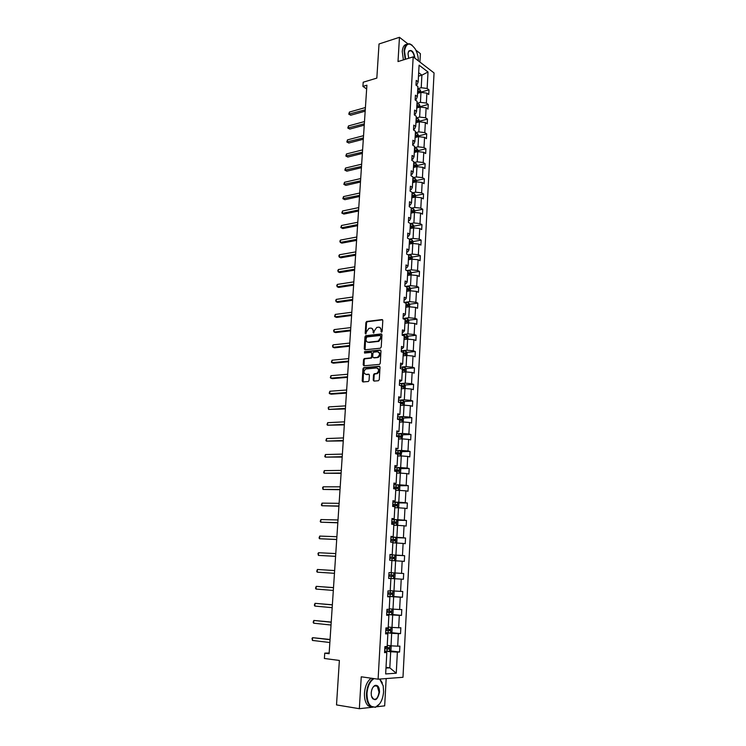 <?xml version="1.0" encoding="UTF-8"?>
<svg xmlns="http://www.w3.org/2000/svg" width="746" height="746" viewBox="0 0 746 746"><rect width="100%" height="100%" fill="white"/><g stroke="black" fill="none" stroke-linecap="round" stroke-linejoin="round"><path stroke-width="1.12" d="M381.514 332.222L382.157 331.438L382.81 320.5L382.017 319.577L366.659 321.479L365.894 322.57L365.204 333.378L365.848 334.003L366.463 331.839L368.906 328.361L370.622 328.109C372.245 328.119 373.084 329.098 373.121 331.075L373.69 333.108L374.315 330.935L376.758 327.438L378.511 327.186C380.152 327.186 381.001 328.175 381.047 330.152L381.514 332.222M407.848 43.855L399.464 37.3L379.024 43.977L376.833 78.106L363.199 82.228L362.91 86.396L366.65 88.951M419.923 62.067L420.39 53.665L415.848 50.113M399.464 37.3L398.01 61.564L413.181 56.873L378.101 679.186L361.25 676.799L359.348 708.7L372.953 707.18M376.171 706.816L384.675 705.865L386.167 678.571M359.348 708.7L336.511 704.914L339.374 660.452L324.389 658.485L324.743 653.16L329.117 653.72L366.901 85.203L362.91 86.396M373.214 380.106L374.007 381.085L378.353 380.749L379.285 379.621L380.022 367.228L379.22 366.258L363.675 367.675L362.966 368.738L362.192 380.982L362.976 381.952L368.365 381.495L369.065 380.432L369.391 375.163L368.599 374.184L366.034 374.408C363.395 373.186 363.33 371.368 365.848 368.972L376.488 367.955C379.173 369.158 379.257 370.976 376.73 373.42L374.24 373.746L373.532 374.818L373.214 380.106L374.11 381.075M380.301 348.223L381.225 347.095L381.952 334.87L381.159 333.928L365.745 335.691L364.99 336.772L364.225 348.848L364.999 349.79L380.301 348.223M380.992 350.993L380.255 363.302L379.537 364.374L363.992 365.81L363.209 364.859L363.544 359.647L364.262 358.574L370.809 357.903L371.536 356.821L371.75 353.362L370.967 352.41L364.542 353.054L364.514 351.636L380.199 350.042L380.992 350.993M384.6 651.827L386.829 652.554L384.554 652.647L384.889 646.623L387.165 646.54L387.855 633.848L385.598 633.886L385.924 627.899L388.19 627.88L388.88 615.282L386.624 615.263L386.96 609.323L389.207 609.361L389.888 596.847L387.65 596.781L387.976 590.879L390.214 590.972L390.895 578.56L388.666 578.43L388.992 572.583L403.679 573.515L401.535 573.376L402.178 561.225L404.323 561.393L404.621 555.695L402.476 555.509L403.11 543.442L405.246 543.666L405.544 538.006L403.409 537.773L404.043 525.79L406.169 526.061L406.458 520.447L404.341 520.158L404.966 508.259L407.083 508.585L407.372 503.009L405.264 502.673L405.889 490.859L407.997 491.232L408.286 485.693L406.178 485.31L406.803 473.589L408.892 474.008L409.181 468.507L407.092 468.078L407.708 456.431L409.787 456.897L410.076 451.442L407.997 450.966L408.603 439.403L410.682 439.916L410.962 434.498L408.892 433.976L409.498 422.497L411.559 423.047L411.848 417.667L409.787 417.098L410.384 405.703L412.435 406.309L412.715 400.966L410.673 400.35L411.27 389.03L413.312 389.673L413.592 384.376L411.55 383.714L412.137 372.478L414.179 373.168L414.45 367.899L412.417 367.2L413.004 356.038L415.037 356.765L415.308 351.534L413.284 350.788L413.871 339.71L415.886 340.484L416.156 335.29L414.142 334.506L414.729 323.503L416.734 324.314L417.005 319.157L415 318.328L415.578 307.399L417.574 308.257L417.844 303.137L415.848 302.261L416.417 291.406L418.413 292.311L418.674 287.219L416.688 286.305L417.256 275.526L419.243 276.468L419.504 271.413L417.527 270.462L418.096 259.757L420.063 260.736L420.324 255.719L418.357 254.731L418.916 244.091L420.884 245.108L421.145 240.128L419.187 239.102L419.737 228.537L421.695 229.591L421.956 224.639L420.007 223.576L420.558 213.086L422.497 214.177L422.758 209.262L420.819 208.153L421.369 197.737L423.299 198.865L423.56 193.988L421.63 192.841L422.171 182.49L424.101 183.665L424.353 178.807L422.432 177.632L422.973 167.356L424.884 168.559L425.145 163.738L423.224 162.516L423.765 152.315L425.677 153.555L425.929 148.762L424.017 147.512L424.558 137.367L426.451 138.644L426.703 133.888L424.81 132.601L425.341 122.531L427.234 123.836L427.477 119.108L425.593 117.793L426.115 107.788L427.999 109.13L428.251 104.431L426.367 103.079L426.889 93.138L428.764 94.518L429.006 89.856L427.141 88.466L428.008 71.998L421.9 75.15L418.674 72.716M403.679 573.515L403.381 579.26L401.227 579.138L400.583 591.382L402.747 591.466L402.439 597.248L400.276 597.182L399.623 609.519L401.796 609.547L401.488 615.375L399.315 615.357L398.662 627.778L400.844 627.759L400.537 633.624L398.345 633.662L397.693 646.185L399.884 646.111L399.576 652.023L397.376 652.116L396.257 673.209L385.654 673.946L386.829 652.554M413.181 56.873L434.051 72.94L402.98 677.293L378.101 679.186M391.212 572.723L391.892 560.395L389.673 560.218L389.999 554.418L392.209 554.604L392.881 542.379L390.671 542.146L390.997 536.383L393.198 536.626L393.86 524.485L391.669 524.205L391.986 518.479L394.177 518.778L394.839 506.72L392.657 506.394L392.965 500.706L395.147 501.06L395.809 489.096L393.636 488.714L393.944 483.072L396.117 483.464L396.769 471.584L394.606 471.155L394.914 465.56L397.077 466.008L397.721 454.211L395.566 453.736L395.874 448.169L398.028 448.672L398.672 436.96L396.527 436.429L396.835 430.918L398.97 431.458L399.614 419.83L397.478 419.261L397.786 413.778L399.912 414.366L400.546 402.821L398.42 402.206L398.728 396.769L400.844 397.404L401.469 385.943L399.362 385.272L399.66 379.873L401.768 380.553L402.392 369.177L400.294 368.468L400.593 363.106L402.681 363.824L403.306 352.532L401.217 351.776L401.507 346.452L403.595 347.216L404.211 335.998L402.131 335.206L402.43 329.918L404.5 330.73L405.115 319.586L403.045 318.747L403.334 313.497L405.404 314.355L406.01 303.296L403.95 302.41L404.239 297.197L406.3 298.092L406.896 287.107L404.845 286.184L405.134 281.009L407.185 281.941L407.782 271.04L405.74 270.071L406.02 264.933L408.062 265.912L408.659 255.076L406.626 254.069L406.906 248.959L408.939 249.985L409.526 239.224L407.502 238.179L407.782 233.106L409.806 234.169L410.393 223.483L408.379 222.401L408.659 217.366L410.664 218.466L411.251 207.854L409.246 206.726L409.526 201.728L411.522 202.865L412.1 192.328L410.104 191.162L410.384 186.192L412.37 187.377L412.948 176.905L410.962 175.702L411.233 170.769L413.219 171.99L413.788 161.593L411.811 160.353L412.081 155.448L414.058 156.707L414.627 146.384L412.659 145.106L412.93 140.239L414.888 141.526L415.457 131.268L413.498 129.953L413.76 125.123L415.718 126.447L416.277 116.264L414.328 114.912L414.599 110.11L416.538 111.471L417.098 101.353L415.158 99.973L415.419 95.199L417.359 96.598L417.909 86.545L415.979 85.128L416.24 80.391L418.17 81.818L419.084 65.172L428.008 71.998M386.335 632.729L391.678 633.298L391.007 645.822L387.221 645.383M391.007 645.822L397.693 646.185M391.678 633.298L398.345 633.662M385.635 633.261L387.855 633.848M387.342 614.471L392.676 614.974L392.004 627.405L388.237 627.022M392.004 627.405L398.662 627.778M392.676 614.974L399.315 615.357M386.652 614.825L388.88 615.282M388.34 596.352L393.655 596.781L392.993 609.128L389.235 608.792M392.993 609.128L399.623 609.519M393.655 596.781L400.276 597.182M387.668 596.539L389.888 596.847M389.337 578.374L394.634 578.728L393.972 590.981L390.223 590.692M393.972 590.981L400.583 591.382M394.634 578.728L401.227 579.138M388.666 578.383L390.895 578.56M391.883 560.6L395.604 560.796L394.951 572.965L389.654 572.639M394.951 572.965L401.535 573.376M395.604 560.796L402.178 561.225M392.853 542.855L396.574 543.004L395.921 555.08L390.634 554.819M395.921 555.08L402.476 555.509M396.574 543.004L403.11 543.442M389.981 554.604L392.209 554.604M393.823 525.24L397.525 525.343L396.881 537.325L391.613 537.139M396.881 537.325L403.409 537.773M397.525 525.343L404.043 525.79M390.969 536.756L393.198 536.626M394.783 507.746L398.476 507.802L397.832 519.701L392.582 519.58M397.832 519.701L404.341 520.158M398.476 507.802L404.966 508.259M391.958 519.029L394.177 518.778M395.734 490.383L399.418 490.392L398.784 502.207L393.543 502.151M398.784 502.207L405.264 502.673M399.418 490.392L405.889 490.859M392.928 501.443L395.147 501.06M396.685 473.141L400.36 473.104L399.716 484.835L394.503 484.844M399.716 484.835L406.178 485.31M400.36 473.104L406.803 473.589M393.897 483.977L396.117 483.464M397.627 456.02L401.283 455.937L400.658 467.583L395.445 467.658M400.658 467.583L407.092 468.078M401.283 455.937L407.708 456.431M394.858 466.632L397.077 466.008M398.56 439.021L402.206 438.89L401.581 450.463L396.387 450.603M401.581 450.463L407.997 450.966M402.206 438.89L408.603 439.403M395.809 449.418L398.028 448.672M399.483 422.143L403.12 421.975L402.504 433.454L397.329 433.659M402.504 433.454L408.892 433.976M402.085 422.022L402.346 417.275L403.502 418.646L403.138 421.975L409.498 422.497M396.76 432.326L398.97 431.458M400.406 405.386L404.034 405.171L403.418 416.576L398.252 416.837M403.418 416.576L409.787 417.098M404.034 405.171L410.384 405.703M397.693 415.354L399.912 414.366M401.32 388.741L404.938 388.489L404.323 399.809L399.175 400.136M404.323 399.809L410.673 400.35M404.938 388.489L411.27 389.03M398.625 398.504L400.844 397.404M402.225 372.217L405.833 371.918L405.227 383.164L400.098 383.547M405.227 383.164L411.55 383.714M405.833 371.918L412.137 372.478M399.558 381.775L401.768 380.553M403.129 355.814L406.729 355.469L406.122 366.631L401.003 367.079M406.122 366.631L412.417 367.2M406.729 355.469L413.004 356.038M400.471 365.158L401.553 365.064L402.681 363.824M404.024 339.514L407.605 339.132L407.008 350.219L401.907 350.723M407.008 350.219L413.284 350.788M407.605 339.132L413.871 339.71M401.385 348.662L402.458 348.55L403.595 347.216M404.91 323.335L408.491 322.906L407.894 333.919L402.803 334.488M407.894 333.919L414.142 334.506M408.491 322.906L414.729 323.503M402.299 332.278L403.362 332.156L404.5 330.73M405.796 307.259L409.358 306.802L408.771 317.731L403.698 318.355M408.771 317.731L415 318.328M409.358 306.802L415.578 307.399M403.194 316.015L404.267 315.884L405.404 314.355M406.663 291.304L410.225 290.8L409.638 301.654L404.584 302.335M409.638 301.654L415.848 302.261M410.225 290.8L416.417 291.406M404.09 299.855L405.153 299.715L406.3 298.092M407.54 275.451L411.083 274.91L410.505 285.69L405.46 286.427M410.505 285.69L416.688 286.305M411.083 274.91L417.256 275.526M404.975 283.816L406.038 283.657L407.185 281.941M408.407 259.711L411.941 259.132L411.363 269.838L406.766 270.556M411.363 269.838L417.527 270.462M411.941 259.132L418.096 259.757M405.861 267.879L406.915 267.711L408.062 265.912M409.265 244.073L412.79 243.457L412.212 254.097L408.071 254.787M412.212 254.097L418.357 254.731M412.79 243.457L418.916 244.091M406.738 252.064L407.792 251.878L408.939 249.985M410.113 228.546L413.629 227.884L413.06 238.45L409.321 239.121M413.06 238.45L419.187 239.102M413.629 227.884L419.737 228.537M407.605 236.342L408.659 236.156L409.806 234.169M410.962 213.123L414.468 212.424L413.899 222.923L410.384 223.586M413.899 222.923L420.007 223.576M414.468 212.424L420.558 213.086M408.472 220.741L409.517 220.536L410.664 218.466M411.801 197.802L415.298 197.065L414.739 207.491L411.233 208.199M414.739 207.491L420.819 208.153M415.298 197.065L421.369 197.737M409.33 205.234L410.375 205.029L411.522 202.865M412.641 182.584L416.128 181.819L415.569 192.17L412.072 192.906M415.569 192.17L421.63 192.841M416.128 181.819L422.171 182.49M410.179 189.838L411.223 189.615L412.37 187.377M413.47 167.468L416.949 166.666L416.389 176.951L412.902 177.725M416.389 176.951L422.432 177.632M416.949 166.666L422.973 167.356M411.027 174.555L412.072 174.312L413.219 171.99M414.291 152.445L417.76 151.615L417.21 161.826L413.732 162.637M417.21 161.826L423.224 162.516M417.76 151.615L423.765 152.315M411.867 159.364L412.902 159.112L414.058 156.707M415.112 137.534L418.571 136.667L418.021 146.813L414.552 147.661M418.021 146.813L424.017 147.512M418.571 136.667L424.558 137.367M412.706 144.276L413.741 144.015L414.888 141.526M415.923 122.717L419.373 121.812L418.832 131.893L415.373 132.769M418.832 131.893L424.81 132.601M419.373 121.812L425.341 122.531M413.536 129.291L414.562 129.021L415.718 126.447M416.734 107.993L420.175 107.06L419.634 117.075L416.184 117.989M419.634 117.075L425.593 117.793M420.175 107.06L426.115 107.788M414.356 114.399L415.391 114.129L416.538 111.471M417.536 93.371L420.968 92.401L420.427 102.351L416.995 103.302M420.427 102.351L426.367 103.079M420.968 92.401L426.889 93.138M415.177 99.619L416.203 99.33L417.359 96.598M418.478 76.157L421.9 75.15L421.22 87.73L417.788 88.709M421.22 87.73L427.141 88.466M329.163 652.992L324.743 653.16M385.98 668.08L389.813 667.847L390.68 651.762L385.318 651.109M386.018 667.344L389.813 667.847L396.257 673.209M415.988 84.923L417.014 84.634L418.17 81.818M390.68 651.762L397.376 652.116M421.173 92.066L429.006 89.856M420.38 106.575L428.251 104.431M419.597 121.178L427.477 119.108M418.795 135.875L426.703 133.888M418.002 150.673L425.929 148.762M417.191 165.565L425.145 163.738M416.38 180.56L424.353 178.807M412.379 196.319L413.098 196.17M415.569 195.657L423.56 193.988M411.093 213.095L411.046 211.594L412.24 211.351M414.739 210.848L422.758 209.262M410.207 226.849L411.354 226.625M413.918 226.15L421.956 224.639M409.368 242.208L410.459 242.012M413.079 241.555L421.145 240.128M408.519 257.668L409.517 257.51M412.128 259.151L412.24 257.053L420.324 255.719M407.661 273.241L408.528 273.111M411.363 272.672L419.504 271.413M406.803 288.916L407.372 288.842M410.477 288.394L418.674 287.219M405.936 304.704L407.157 305.552M409.573 304.219L417.844 303.137M408.668 320.165L417.005 319.157M407.754 336.204L416.156 335.29M406.831 352.364L415.308 351.534M405.899 368.627L414.45 367.899M404.957 385.011L413.592 384.376M404.015 401.507L412.715 400.966M403.045 418.114L411.848 417.667M402.075 434.834L410.962 434.498M401.096 451.675L410.076 451.442M400.098 468.628L409.181 468.507M399.091 485.711L408.286 485.693M398.075 502.907L407.372 503.009M397.049 520.223L406.458 520.447M395.995 537.661L405.544 538.006M394.932 555.22L404.621 555.695M388.675 578.327L403.381 579.26M392.722 596.474L402.439 597.248M391.855 614.471L401.488 615.375M390.969 632.608L400.537 633.624M390.065 650.885L399.576 652.023M381.663 332.184L381.682 330.394L379.826 327.447M371.918 328.38L373.765 331.308L373.746 333.089M382.633 319.829L367.302 321.731L366.528 322.813L365.913 333.975M381.756 334.171L366.389 335.924L365.633 337.005L365.074 349.781M380.684 336.138L380.134 335.486L366.724 336.978L365.997 339.243C366.034 341.211 366.864 342.209 368.487 342.228L378.194 341.118L380.6 337.64L380.684 336.138L381.327 336.371L380.525 335.635M367.89 342.209L368.487 342.228M381.327 336.371L381.234 337.873L378.837 341.351L369.13 342.461M371.489 352.588L372.394 353.576L372.179 357.045L371.452 358.117L364.915 358.789L364.188 359.861L364.085 365.81M380.777 350.275L365.279 351.832L364.738 353.035M377.084 357.325L377.607 357.203C380.18 354.77 380.124 352.961 377.429 351.767L373.671 352.159L372.944 353.24L372.73 356.709L373.513 357.66L378.241 357.427C380.693 355.338 380.777 353.529 378.511 351.991M377.728 357.539L374.156 357.884M377.523 368.179C379.835 369.671 379.789 371.489 377.373 373.625L374.884 373.951L374.175 375.024L373.858 380.311M369.149 374.399L366.687 374.613M379.789 366.482L364.328 367.881L363.619 368.944L363.088 381.943M421.145 92.429L420.119 89.772L417.769 89.156M365.409 107.545L349.426 112.068L349.268 114.287L350.732 115.22L365.176 111.173M417.611 92.047L419.532 92.401L419.504 91.254L417.667 90.928M417.639 91.544L419.504 91.254M350.732 115.22L348.774 114.175L365.26 109.793M348.774 114.175L349.426 112.068M418.366 60.864C418.338 56.612 417.284 52.63 415.205 48.928C409.768 41.832 406.197 42.522 404.509 51.017L405.628 59.204M405.227 59.335L404.09 50.961C404.649 45.478 406.635 43.147 410.058 43.977L412.23 45.301M408.724 58.244L408.015 53.712L408.752 51.082C411.727 49.357 413.788 51.735 414.935 58.225M403.4 59.894L402.262 51.539C402.654 46.989 404.183 44.583 406.831 44.322M414.506 57.89C414.067 54.206 412.808 51.8 410.72 50.681L408.64 51.418L408.249 52.22M374.026 678.608C370.025 681.182 367.685 686.096 366.985 693.351C367.125 703.236 370.025 707.786 375.686 707.012C380.19 704.793 382.829 699.729 383.603 691.803L383.192 685.807L379.649 679.065M379.602 703.898L375.415 707.32L370.128 706.089C367.489 703.357 366.286 699.105 366.5 693.323C367.153 686.264 369.401 681.322 373.242 678.496M379.882 679.047L382.353 682.991M379.509 692.176C377.271 700.746 374.557 701.958 371.377 695.822L371.21 692.95C371.611 689.015 372.916 686.497 375.126 685.397C377.98 684.977 379.444 687.243 379.509 692.176M371.695 697.016L372.832 698.815C375.984 700.335 378.054 698.116 379.033 692.157L377.327 686.236L374.856 685.705L373.009 687.206M371.956 707.283L368.086 705.763C365.456 703.03 364.244 698.778 364.468 693.015C365.111 685.956 367.368 681.023 371.219 678.207M376.357 685.658L376.646 686.133M420.352 107.079L419.327 104.337L416.967 103.731M364.486 121.57L348.457 125.934L348.298 128.163L349.771 129.077L364.244 125.169M416.809 106.641L418.73 106.995L418.702 105.848L416.865 105.522M416.837 106.118L418.702 105.848M349.771 129.077L347.804 128.042L364.328 123.827M347.804 128.042L348.457 125.934M419.56 121.831L418.534 118.996L416.165 118.409M363.544 135.679L347.477 139.894L347.319 142.141L348.792 143.027L363.302 139.26M415.998 121.337L417.919 121.682L417.9 120.526L416.063 120.209M416.035 120.787L417.9 120.526M348.792 143.027L346.825 141.982L363.395 137.954M346.825 141.982L347.477 139.894M418.758 136.686L417.732 133.758L415.354 133.18M362.603 149.881L346.489 153.937L346.34 156.194L347.822 157.052L362.36 153.434M415.186 136.136L417.107 136.462L417.098 135.306L415.252 134.989M415.224 135.558L417.098 135.306M347.822 157.052L345.836 156.026L362.444 152.165M345.836 156.026L346.489 153.937M417.947 151.634L418.021 150.319L416.921 148.622L414.534 148.053M361.651 164.176L345.501 168.064L345.342 170.34L346.834 171.179L361.418 167.701M414.375 151.018L416.287 151.345L416.287 150.179L414.431 149.871M414.403 150.422L416.287 150.179M346.834 171.179L344.848 170.144L361.493 166.47M344.848 170.144L345.501 168.064M417.135 166.684L417.21 165.258L416.109 163.579L413.713 163.029M360.691 178.555L344.512 182.285L344.354 184.57L345.846 185.39L360.458 182.052M413.545 166.013L415.457 166.33L415.475 165.155L413.61 164.857M413.582 165.388L415.475 165.155M345.846 185.39L343.85 184.365L360.542 180.868M343.85 184.365L344.512 182.285M416.315 181.838L416.399 180.299L415.289 178.639L412.883 178.098M359.731 193.028L343.505 196.599L343.346 198.902L344.848 199.686L359.497 196.506M412.715 181.101L414.627 181.409L414.655 180.234L412.78 179.935M412.752 180.448L414.655 180.234M344.848 199.686L342.852 198.66L359.581 195.359M342.852 198.66L343.505 196.599M415.485 197.093L415.578 195.443L414.468 193.792L412.053 193.27M358.761 207.593L342.498 210.997L342.339 213.319L343.85 214.083L358.537 211.043M411.885 196.301L413.788 196.599L413.825 195.415L411.951 195.126M411.923 195.62L413.825 195.415M342.498 210.997L341.845 213.058L342.339 213.319L358.612 209.943M414.655 212.442L414.748 210.689L413.638 209.057L411.214 208.544M357.791 222.261L341.481 225.488L341.323 227.819L342.843 228.565L357.558 225.684M411.177 211.594L412.939 211.883L412.995 210.698L411.111 210.409M411.083 210.885L412.995 210.698M341.481 225.488L340.829 227.539L341.323 227.819L357.632 224.611M413.816 227.903L413.918 226.038L412.799 224.415L410.365 223.921M356.812 237.014L340.465 240.081L340.297 242.422L341.827 243.14L356.579 240.408M410.197 226.989L412.09 227.269L412.156 226.085L410.263 225.805M410.244 226.262L412.156 226.085M340.465 240.081L339.868 241.182L340.297 242.422L356.653 239.391M412.976 243.476L413.088 241.49L411.96 239.886L409.517 239.401M355.823 251.868L339.439 254.759L339.271 257.118L340.801 257.808L355.6 255.235M409.349 242.497L411.242 242.767L411.307 241.573L409.414 241.294M409.386 241.732L410.076 241.788M339.439 254.759L338.843 255.85L339.271 257.118L355.665 254.255M412.24 257.053L411.111 255.458L408.472 254.983M354.826 266.816L338.404 269.53L338.236 271.908L339.775 272.57L354.602 270.155M408.491 258.097L410.393 258.368L410.468 257.165L408.556 256.894M408.538 257.314L409.75 258.125M338.404 269.53L337.807 270.611L338.236 271.908L354.667 269.222M411.279 274.929L411.391 272.719L410.263 271.143L406.971 270.649M353.828 281.857L337.36 284.403L337.192 286.79L338.74 287.434L353.604 285.177M407.624 273.819L409.535 274.08L409.629 272.868L407.698 272.607M407.67 273.008L408.892 273.819M337.36 284.403L336.763 285.466L337.192 286.79L353.669 284.282M410.412 290.819L410.542 288.488L409.405 286.93L405.386 286.427M352.821 297.011L336.315 299.37L336.148 301.776L337.696 302.382L352.606 300.293M406.756 289.644L408.677 289.896L408.78 288.683L406.822 288.422M406.803 288.795L408.025 289.635M336.315 299.37L335.719 300.414L336.148 301.776L352.662 299.444M409.554 306.82L409.685 304.368L408.538 302.829L403.95 302.307M351.804 312.248L335.262 314.43L335.094 316.854L336.651 317.432L351.59 315.502M405.88 305.571L407.81 305.823L407.922 304.601L405.955 304.34M335.262 314.43L334.59 316.435L335.094 316.854L351.646 314.7M408.677 322.925L408.817 320.351L407.67 318.831L403.064 318.328M350.788 327.597L334.199 329.592L334.031 332.026L335.597 332.585L350.573 330.823M405.003 321.619L406.934 321.852L407.055 320.64L405.069 320.379M405.05 320.715L406.281 321.573M334.199 329.592L333.602 330.609L334.031 332.026L350.62 330.068M407.801 339.15L407.95 336.455L406.794 334.945L402.178 334.45M349.762 343.048L333.126 344.848L332.958 347.31L334.534 347.832L349.548 346.237M404.118 337.77L406.057 338.003L406.188 336.782L404.183 336.521M404.164 336.838L405.395 337.714M333.126 344.848L332.53 345.855L332.958 347.31L349.594 345.529M406.915 355.488L407.074 352.662L405.908 351.18L401.273 350.695M348.727 358.593L332.054 360.215L331.886 362.687L333.462 363.181L348.522 361.763M403.222 354.033L405.171 354.266L405.311 353.035L403.288 352.783M403.278 353.082L404.509 353.968M332.054 360.215L331.383 362.192L331.886 362.687L348.559 361.092M406.029 371.937L406.188 368.99L405.022 367.517L400.369 367.051M347.692 374.25L330.972 375.676L330.795 378.157L332.39 378.632L347.477 377.383M402.327 370.417L404.276 370.631L404.435 369.401L402.308 369.149M402.374 369.429L403.614 370.333M330.972 375.676L330.301 377.644L330.795 378.157L347.524 376.767M405.134 388.507L405.292 385.421L404.127 383.976L399.455 383.519M346.638 390.009L329.881 391.24L329.713 393.739L331.299 394.186L346.433 393.105M401.413 386.913L403.381 387.127L403.539 385.878L400.332 385.579M401.292 385.887L402.308 385.971L402.709 386.81M329.881 391.24L329.21 393.198L329.713 393.739L346.47 392.545M404.211 405.181L404.397 401.982L403.222 400.546L398.541 400.108M345.584 405.871L328.79 406.906L328.613 409.423L345.379 408.939M400.509 403.521L402.467 403.726L402.644 402.476L398.429 402.131M399.091 402.402L401.413 402.56L401.796 403.409M328.79 406.906L328.184 407.848L328.613 409.423L345.417 408.426M402.346 417.275L397.618 416.809M344.521 421.844L327.68 422.674L327.503 425.211L344.326 424.875M399.586 420.25L401.562 420.446L401.749 419.196L397.506 418.851M397.487 419.056L400.509 419.252L400.882 420.119M327.68 422.674L327.009 424.614L327.503 425.211L344.354 424.409M402.038 438.9L402.588 435.44L401.404 434.041L396.685 433.622M343.458 437.921L326.571 438.555L326.394 441.1L343.253 440.923M398.662 437.1L400.639 437.287L400.844 436.028L396.574 435.683M396.555 435.869L399.604 436.074L399.959 436.951M326.571 438.555L325.899 440.485L326.394 441.1L343.281 440.504M400.956 455.946L401.674 452.346L400.518 451.004L395.744 450.565M342.377 454.109L325.452 454.538L325.275 457.102L342.181 457.084M396.835 454.016L399.716 454.249L399.931 452.981L395.632 452.635M395.622 452.803L398.69 453.009L399.026 453.904M325.452 454.538L324.78 456.459L325.275 457.102L342.209 456.711M399.884 473.104L400.574 472.656L400.751 469.365L399.558 468.012L394.802 467.621M341.295 470.409L324.324 470.623L324.146 473.216L341.099 473.346M394.615 471.024L398.784 471.323L399.007 470.055L394.69 469.71M394.681 469.849L397.767 470.073L398.094 470.978M324.324 470.623L323.652 472.535L324.146 473.216L341.118 473.029M398.812 490.383L399.651 489.824L399.828 486.513L398.625 485.18L393.851 484.807M340.204 486.821L323.195 486.821L323.009 489.432L340.008 489.721M393.664 488.238L397.851 488.527L398.075 487.25L393.729 486.905M393.729 487.026L396.835 487.25L397.142 488.182M323.195 486.821L322.589 487.679L323.009 489.432L340.027 489.46M397.749 507.793L398.709 507.121L398.896 503.783L397.683 502.478L392.89 502.114M339.104 503.336L322.048 503.13L321.871 505.751L338.917 506.208M392.704 505.564L396.909 505.853L397.142 504.566L392.778 504.231M392.769 504.324L395.902 504.557L396.191 505.499M322.048 503.13L321.377 505.023L321.871 505.751L338.926 505.993M396.685 525.315L397.767 524.541L397.954 521.184L396.732 519.887L391.93 519.542M338.003 519.971L320.901 519.552L320.715 522.191L337.817 522.806M391.734 523.021L395.958 523.3L396.201 522.013L391.809 521.668M391.809 521.743L394.96 521.976L395.231 522.955M320.901 519.552L320.22 521.426L320.715 522.191L337.826 522.648M395.632 542.967L396.816 542.09L397.003 538.705L395.809 537.465L390.951 537.101M336.884 536.728L319.745 536.076L319.558 538.743L336.707 539.517M390.764 540.598L394.998 540.878L395.259 539.582L390.839 539.246M390.829 539.293L394.009 539.535L394.252 540.533M395.809 537.465L395.511 542.957M319.745 536.076L319.064 537.95L319.558 538.743L336.707 539.423M394.578 560.74L395.865 559.761L396.051 556.348L394.82 555.099L389.971 554.782M335.765 553.588L318.579 552.721L318.393 555.397L335.588 556.348M389.776 558.306L394.037 558.586L394.298 557.281L389.86 556.945M389.85 556.964L393.058 557.215L393.263 558.26M318.579 552.721L317.973 553.513L318.393 555.397L335.588 556.302M393.888 572.928L393.58 578.607L394.904 577.563L395.091 574.122L393.851 572.9M317.218 572.173L316.724 571.324L317.404 569.478L334.637 570.569L317.404 569.478L317.218 572.173L334.46 573.31M393.338 575.101L392.088 575.026L391.743 576.332L388.797 576.145L393.058 576.416L393.338 575.101L388.871 574.774M392.955 590.907L394.121 592.035L393.935 595.485L392.564 596.604L387.678 596.315M333.509 587.615L316.229 586.356L316.034 589.07L333.322 590.431M392.368 593.061L391.118 592.967L390.764 594.273L387.799 594.086L390.177 594.273L392.079 594.375L392.368 593.061L387.873 592.734M333.499 587.671L316.229 586.356L315.539 588.193L316.034 589.07M392.06 609.044L393.142 610.069L392.955 613.548L391.585 614.704L386.67 614.434M332.362 604.782L315.036 603.337L314.849 606.078L332.175 607.664M386.792 612.214L391.1 612.475L391.389 611.151L386.876 610.815M391.389 611.151L390.139 611.03L389.776 612.354L386.801 612.158M332.362 604.894L315.036 603.337L314.355 605.165L314.849 606.078M391.174 627.321L392.163 628.235L391.967 631.741L390.587 632.934L385.663 632.683M331.215 622.061L313.842 620.448L313.646 623.199L331.019 625.027M385.785 630.454L390.102 630.706L390.41 629.372L385.868 629.046M389.188 629.26L388.778 630.566L385.794 630.37M331.205 622.239L313.842 620.448L313.152 622.257L313.646 623.199M390.289 645.747L391.165 646.54L390.979 650.074L389.589 651.305L384.647 651.062M330.058 639.471L312.639 637.671L312.443 640.441L329.853 642.511M384.768 648.815L389.104 649.067L389.412 647.724L384.852 647.397M388.228 647.621L387.771 648.908L384.777 648.712M330.04 639.704L312.639 637.671L312.024 638.371L312.443 640.441M381.682 330.394L381.047 330.152M373.671 332.716L373.037 332.483M373.765 331.308L373.121 331.075M365.848 333.611L365.204 333.378M366.528 322.813L365.894 322.57M367.433 321.694L366.79 321.451M382.614 319.81L382.017 319.577M381.598 331.811L380.964 331.569M364.869 349.072L364.225 348.848M365.633 337.005L364.99 336.772M366.538 335.887L365.894 335.653M381.728 334.143L381.159 333.928M378.297 341.472L377.653 341.239M381.234 337.873L380.6 337.64M363.861 365.074L363.209 364.859M364.188 359.861L363.544 359.647M365.092 358.751L364.449 358.537M371.266 358.164L370.622 357.94M372.179 357.045L371.536 356.821M372.394 353.576L371.75 353.362M365.279 351.832L364.635 351.608M380.74 350.228L380.199 350.042M374.175 375.024L373.532 374.818M375.098 373.905L374.455 373.699M376.795 373.765L376.152 373.56M369.084 374.343L368.599 374.184M362.845 381.178L362.192 380.982M363.619 368.944L362.966 368.738M364.524 367.834L363.88 367.629M379.742 366.426L379.22 366.258M419.998 92.681L420.147 89.809M417.797 90.928L417.891 89.156M417.667 93.334L417.732 92.047M419.196 107.331L419.355 104.384M416.995 105.522L417.098 103.741M416.865 107.965L416.939 106.65M418.394 122.074L418.562 119.043M416.193 120.209L416.287 118.418M416.054 122.68L416.128 121.346M417.592 136.91L417.76 133.804M415.382 134.998L415.475 133.189M415.242 137.497L415.317 136.136M416.781 151.848L416.949 148.659M414.562 149.881L414.664 148.062M414.422 152.417L414.496 151.028M415.96 166.89L416.137 163.616M413.741 164.857L413.844 163.029M413.601 167.43L413.676 166.013M415.14 182.033L415.317 178.676M412.911 179.945L413.014 178.098M412.771 182.556L412.846 181.11M414.31 197.28L414.496 193.839M412.081 195.126L412.184 193.27M411.932 197.774L412.016 196.301M413.47 212.619L413.666 209.094M411.242 210.419L411.344 208.544M412.631 228.071L412.827 224.462M410.393 225.805L410.496 223.931M410.244 228.518L410.328 226.998M411.792 243.634L411.988 239.932M409.545 241.303L409.647 239.41M409.395 244.054L409.479 242.497M410.934 259.291L411.139 255.505M408.687 256.904L408.789 254.992M408.538 259.683L408.621 258.107M410.076 275.06L410.291 271.18M407.829 272.607L407.931 270.686M407.67 275.433L407.764 273.819M408.351 273.055L409.601 272.868M409.218 290.94L409.433 286.968M406.962 288.422L407.064 286.492M406.803 291.285L406.896 289.644M407.493 288.851L408.743 288.674M408.342 306.932L408.566 302.867M406.085 304.349L406.188 302.4M405.927 307.249L406.02 305.58M406.617 304.76L407.875 304.592M407.475 323.027L407.698 318.868M405.209 320.379L405.311 318.421M405.041 323.316L405.134 321.619M405.74 320.771L406.999 320.621M406.589 339.243L406.822 334.991M404.323 336.53L404.425 334.553M404.155 339.505L404.248 337.779M404.864 336.894L406.122 336.754M405.703 355.562L405.936 351.217M403.427 352.783L403.539 350.797M403.26 355.795L403.362 354.042M403.968 353.128L405.237 353.007M404.808 372.002L405.05 367.554M402.532 369.158L402.635 367.153M402.364 372.207L402.458 370.426M403.073 369.484L404.341 369.373M403.912 388.563L404.155 384.013M401.628 385.645L401.73 383.63M401.451 388.731L401.553 386.913M402.169 385.943L403.446 385.85M402.999 405.227L403.25 400.583M400.714 402.243L400.826 400.22M400.537 405.376L400.639 403.53M401.264 402.523L402.542 402.448M399.791 418.963L399.903 416.921M399.623 422.133L399.725 420.259M400.35 419.224L401.628 419.159M401.171 438.928L401.432 434.079M398.868 435.804L398.979 433.743M398.69 439.021L398.802 437.1M399.427 436.037L400.714 435.99M400.248 455.955L400.518 451.004M397.944 452.757L398.056 450.687M397.758 456.02L397.87 454.072M398.504 452.971L399.791 452.934M399.315 473.113L399.586 468.05M397.003 469.84L397.114 467.751M396.825 473.132L396.928 471.155M397.571 470.027L398.858 470.008M398.373 490.383L398.653 485.217M396.061 487.035L396.173 484.937M395.874 490.383L395.986 488.369M396.63 487.203L397.926 487.203M397.422 507.784L397.711 502.506M395.11 504.361L395.221 502.245M394.923 507.746L395.035 505.704M395.678 504.501L396.984 504.51M396.471 525.305L396.769 519.925M394.149 521.808L394.27 519.682M393.963 525.24L394.075 523.16M394.727 521.92L396.033 521.958M393.189 539.386L393.301 537.241M392.993 542.864L393.114 540.747M393.767 539.47L395.072 539.526M394.55 560.74L394.848 555.136M392.209 557.085L392.331 554.921M392.023 560.61L392.135 558.456M392.797 557.15L394.112 557.215M391.24 574.924L391.352 572.742M391.044 578.476L391.156 576.294M391.743 576.332L393.058 576.416M392.601 596.576L392.909 590.897M390.251 592.883L390.372 590.711M390.055 596.464L390.177 594.273M390.764 594.273L392.079 594.375M391.613 614.676L391.92 609.034M389.253 610.974L389.375 608.801M389.058 614.592L389.179 612.373M389.776 612.354L391.1 612.475M390.624 632.906L390.932 627.302M388.256 629.204L388.377 627.041M388.06 632.841L388.181 630.612M388.778 630.566L390.102 630.706M389.626 651.277L389.925 645.7M387.249 647.565L387.37 645.402M387.043 651.23L387.174 648.983M387.771 648.908L389.104 649.067M367.302 321.731L366.659 321.479M366.389 335.924L365.745 335.691M378.837 341.351L378.194 341.118M364.915 358.789L364.262 358.574M371.452 358.117L370.809 357.903M365.158 351.86L364.514 351.636M378.241 357.427L377.607 357.203M374.884 373.951L374.24 373.746M377.373 373.625L376.73 373.42M364.328 367.881L363.675 367.675M410.72 50.681L408.724 51.306M368.086 705.763L370.128 706.089M377.327 686.236L374.352 685.798M408.388 273.064L409.629 272.868M407.54 288.861L408.78 288.683M406.682 304.769L407.922 304.601M405.824 320.78L407.055 320.64M404.947 336.912L406.188 336.782M404.071 353.147L405.311 353.035M403.194 369.503L404.435 369.401M402.308 385.971L403.539 385.878M401.413 402.551L402.644 402.476M400.509 419.252L401.749 419.196M399.604 436.074L400.844 436.028M398.69 453.009L399.931 452.981M397.767 470.073L399.007 470.055M396.835 487.25L398.075 487.25M395.902 504.548L397.142 504.566M394.96 521.976L396.201 522.013M394.009 539.535L395.259 539.582M393.058 557.215L394.298 557.281M389.477 629.27L390.41 629.372M388.694 647.64L389.412 647.724"/></g></svg>
